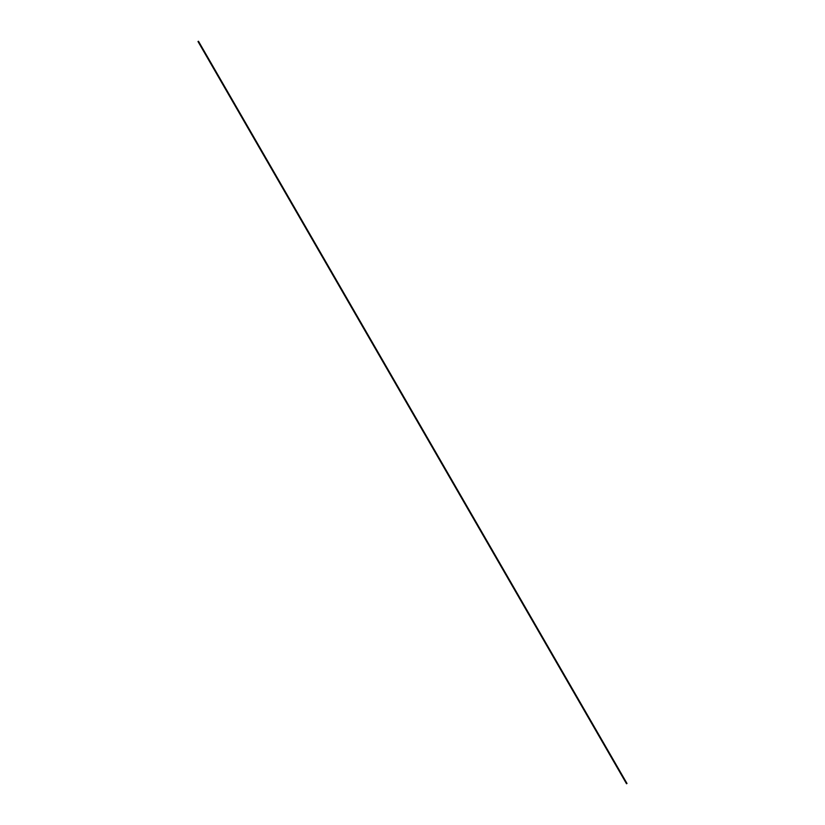 <?xml version="1.0" encoding="UTF-8"?>
<svg xmlns="http://www.w3.org/2000/svg" width="825" height="825" viewBox="0 0 825 825"><rect width="100%" height="100%" fill="white"/><g stroke="black" fill="none" stroke-linecap="round" stroke-linejoin="round"><path stroke-width="1.24" d="M627 783.472L626.515 783.75L198 41.528L198.485 41.25L627 783.472"/></g></svg>
